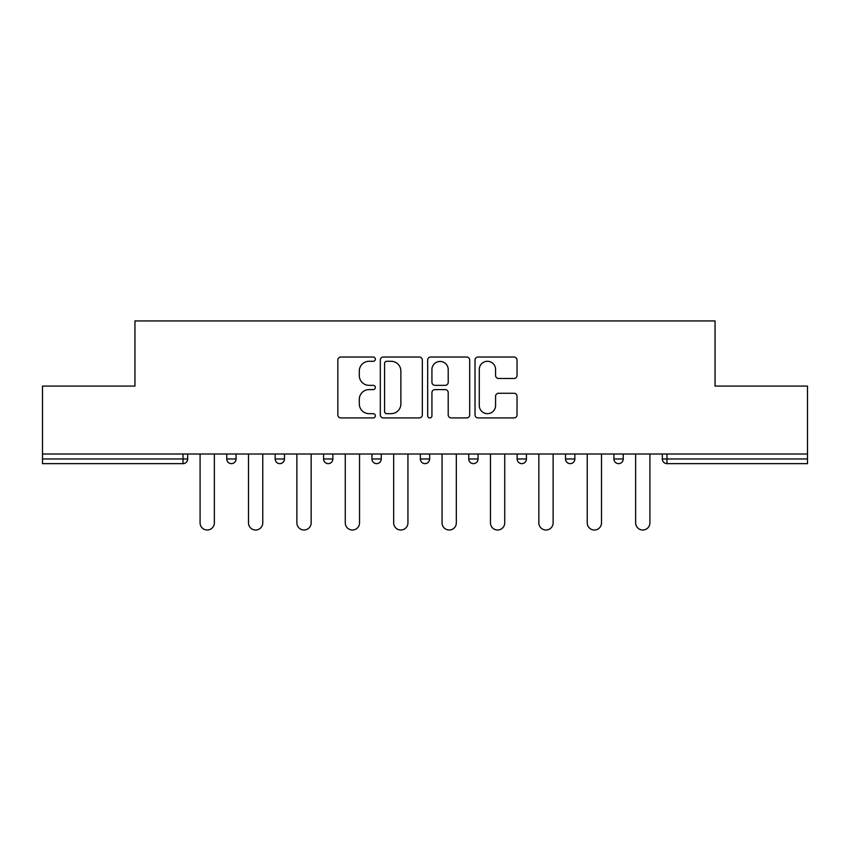 <?xml version="1.0" encoding="UTF-8"?>
<svg xmlns="http://www.w3.org/2000/svg" width="850" height="850" viewBox="0 0 850 850"><rect width="100%" height="100%" fill="white"/><g stroke="black" fill="none" stroke-linecap="round" stroke-linejoin="round"><path stroke-width="1.27" d="M375.371 359.157A2.136 2.136 0 0 0 373.235 357.021L340.882 357.021A3.049 3.049 0 0 0 337.832 360.071L337.832 414.885A3.049 3.049 0 0 0 340.882 417.924L373.235 417.924A2.136 2.136 0 0 0 375.371 415.799A2.136 2.136 0 0 0 373.235 413.663L369.049 413.663A9.743 9.743 0 0 1 359.306 403.92L359.306 399.351A9.743 9.743 0 0 1 369.049 389.608L373.235 389.608A2.136 2.136 0 0 0 375.371 387.473A2.136 2.136 0 0 0 373.235 385.348L369.049 385.348A9.743 9.743 0 0 1 359.306 375.604L359.306 371.036A9.743 9.743 0 0 1 369.049 361.293L373.235 361.293A2.136 2.136 0 0 0 375.371 359.157M513.995 378.494A3.049 3.049 0 0 0 517.034 375.445L517.034 360.071A3.049 3.049 0 0 0 513.995 357.021L478.061 357.021A3.049 3.049 0 0 0 475.012 360.071L475.012 414.885A3.049 3.049 0 0 0 478.061 417.924L513.995 417.924A3.049 3.049 0 0 0 517.034 414.885L517.034 396.302A3.049 3.049 0 0 0 513.995 393.263L498.61 393.263A3.049 3.049 0 0 0 495.571 396.302L495.571 405.514A8.149 8.149 0 0 1 487.422 413.663A8.149 8.149 0 0 1 479.272 405.514L479.272 369.431A8.149 8.149 0 0 1 487.422 361.293A8.149 8.149 0 0 1 495.571 369.431L495.571 375.445A3.049 3.049 0 0 0 498.61 378.494L513.995 378.494M42.5 454.017L42.5 386.081L134.948 386.081L134.948 320.939L715.052 320.939L715.052 386.081L807.5 386.081L807.5 454.017L42.5 454.017L42.5 458.979L183.026 458.979L183.026 454.017M422.333 360.071A3.049 3.049 0 0 0 419.294 357.021L383.361 357.021A3.049 3.049 0 0 0 380.311 360.071L380.311 414.885A3.049 3.049 0 0 0 383.361 417.924L419.294 417.924A3.049 3.049 0 0 0 422.333 414.885L422.333 360.071M430.706 357.021L466.639 357.021A3.049 3.049 0 0 1 469.689 360.071L469.689 414.885A3.049 3.049 0 0 1 466.639 417.924L451.265 417.924A3.049 3.049 0 0 1 448.216 414.885L448.216 392.658A3.049 3.049 0 0 0 445.177 389.608L434.977 389.608A3.049 3.049 0 0 0 431.928 392.658L431.928 415.799A2.136 2.136 0 0 1 429.792 417.924A2.136 2.136 0 0 1 427.667 415.799L427.667 360.071A3.049 3.049 0 0 1 430.706 357.021M183.026 463.632A4.654 4.654 0 0 0 187.68 458.979L183.026 458.979L183.026 463.632A4.654 4.654 0 0 0 187.68 458.979L187.68 454.017L187.68 458.979A4.654 4.654 0 0 1 183.026 463.632L42.5 463.632L42.5 458.979M807.5 454.017L807.5 463.632L666.974 463.632A4.654 4.654 0 0 1 662.32 458.979L662.32 454.017L662.32 458.979A4.654 4.654 0 0 0 666.974 463.632A4.654 4.654 0 0 1 662.32 458.979L807.5 458.979M226.769 454.017L226.769 458.979L226.769 454.017M231.423 463.632A4.654 4.654 0 0 1 226.769 458.979A4.654 4.654 0 0 0 231.423 463.632A4.654 4.654 0 0 0 236.077 458.979L236.077 454.017L236.077 458.979A4.654 4.654 0 0 1 231.423 463.632A4.654 4.654 0 0 1 226.769 458.979L236.077 458.979A4.654 4.654 0 0 1 231.423 463.632M275.166 454.017L275.166 458.979L275.166 454.017M284.474 454.017L284.474 458.979L284.474 454.017M323.563 454.017L323.563 458.979L323.563 454.017M332.86 454.017L332.86 458.979L332.86 454.017M371.949 454.017L371.949 458.979L371.949 454.017M381.257 454.017L381.257 458.979L381.257 454.017M420.346 454.017L420.346 458.979L420.346 454.017M429.654 454.017L429.654 458.979L429.654 454.017M478.051 454.017L478.051 458.979L468.743 458.979A4.654 4.654 0 0 0 473.397 463.632A4.654 4.654 0 0 1 468.743 458.979L468.743 454.017M517.14 454.017L517.14 458.979L517.14 454.017M526.437 454.017L526.437 458.979L526.437 454.017M565.526 454.017L565.526 458.979L565.526 454.017M574.834 454.017L574.834 458.979L574.834 454.017M613.923 454.017L613.923 458.979L613.923 454.017M623.231 454.017L623.231 458.979L623.231 454.017M279.82 463.632A4.654 4.654 0 0 1 275.166 458.979A4.654 4.654 0 0 0 279.82 463.632A4.654 4.654 0 0 0 284.474 458.979A4.654 4.654 0 0 1 279.82 463.632A4.654 4.654 0 0 1 275.166 458.979L284.474 458.979A4.654 4.654 0 0 1 279.82 463.632M328.217 463.632A4.654 4.654 0 0 1 323.563 458.979A4.654 4.654 0 0 0 328.217 463.632A4.654 4.654 0 0 0 332.86 458.979A4.654 4.654 0 0 1 328.217 463.632A4.654 4.654 0 0 1 323.563 458.979L332.86 458.979A4.654 4.654 0 0 1 328.217 463.632M376.603 463.632A4.654 4.654 0 0 1 371.949 458.979A4.654 4.654 0 0 0 376.603 463.632A4.654 4.654 0 0 0 381.257 458.979A4.654 4.654 0 0 1 376.603 463.632A4.654 4.654 0 0 1 371.949 458.979L381.257 458.979A4.654 4.654 0 0 1 376.603 463.632M425 463.632A4.654 4.654 0 0 1 420.346 458.979A4.654 4.654 0 0 0 425 463.632A4.654 4.654 0 0 0 429.654 458.979A4.654 4.654 0 0 1 425 463.632A4.654 4.654 0 0 1 420.346 458.979L429.654 458.979A4.654 4.654 0 0 1 425 463.632M473.397 463.632A4.654 4.654 0 0 0 478.051 458.979A4.654 4.654 0 0 1 473.397 463.632A4.654 4.654 0 0 1 468.743 458.979M521.783 463.632A4.654 4.654 0 0 1 517.14 458.979L526.437 458.979A4.654 4.654 0 0 1 521.783 463.632A4.654 4.654 0 0 0 526.437 458.979A4.654 4.654 0 0 1 521.783 463.632M570.18 463.632A4.654 4.654 0 0 1 565.526 458.979L574.834 458.979A4.654 4.654 0 0 1 570.18 463.632A4.654 4.654 0 0 0 574.834 458.979M618.577 463.632A4.654 4.654 0 0 1 613.923 458.979A4.654 4.654 0 0 0 618.577 463.632A4.654 4.654 0 0 0 623.231 458.979A4.654 4.654 0 0 1 618.577 463.632A4.654 4.654 0 0 1 613.923 458.979L623.231 458.979M386.707 361.293A2.136 2.136 0 0 0 384.582 363.418L384.582 411.527A2.136 2.136 0 0 0 386.707 413.663L391.127 413.663A9.743 9.743 0 0 0 400.871 403.92L400.871 371.036A9.743 9.743 0 0 0 391.127 361.293L386.707 361.293M448.216 369.591A8.149 8.149 0 0 0 440.077 361.441A8.149 8.149 0 0 0 431.928 369.591L431.928 382.298A3.049 3.049 0 0 0 434.977 385.348L445.177 385.348A3.049 3.049 0 0 0 448.216 382.298L448.216 369.591M200.09 454.017L200.09 522.888A7.14 7.14 0 0 0 207.23 530.017A7.14 7.14 0 0 0 214.359 522.888L214.359 454.017M248.487 454.017L248.487 522.888A7.14 7.14 0 0 0 255.616 530.017A7.14 7.14 0 0 0 262.756 522.888L262.756 454.017M296.884 454.017L296.884 522.888A7.14 7.14 0 0 0 304.013 530.017A7.14 7.14 0 0 0 311.153 522.888L311.153 454.017M345.27 454.017L345.27 522.888A7.14 7.14 0 0 0 352.41 530.017A7.14 7.14 0 0 0 359.539 522.888L359.539 454.017M393.667 454.017L393.667 522.888A7.14 7.14 0 0 0 400.807 530.017A7.14 7.14 0 0 0 407.936 522.888L407.936 454.017M442.064 454.017L442.064 522.888A7.14 7.14 0 0 0 449.193 530.017A7.14 7.14 0 0 0 456.333 522.888L456.333 454.017M490.461 454.017L490.461 522.888A7.14 7.14 0 0 0 497.59 530.017A7.14 7.14 0 0 0 504.73 522.888L504.73 454.017M538.847 454.017L538.847 522.888A7.14 7.14 0 0 0 545.987 530.017A7.14 7.14 0 0 0 553.116 522.888L553.116 454.017M587.244 454.017L587.244 522.888A7.14 7.14 0 0 0 594.384 530.017A7.14 7.14 0 0 0 601.513 522.888L601.513 454.017M635.641 454.017L635.641 522.888A7.14 7.14 0 0 0 642.77 530.017A7.14 7.14 0 0 0 649.91 522.888L649.91 454.017M666.974 454.017L666.974 463.632"/></g></svg>
